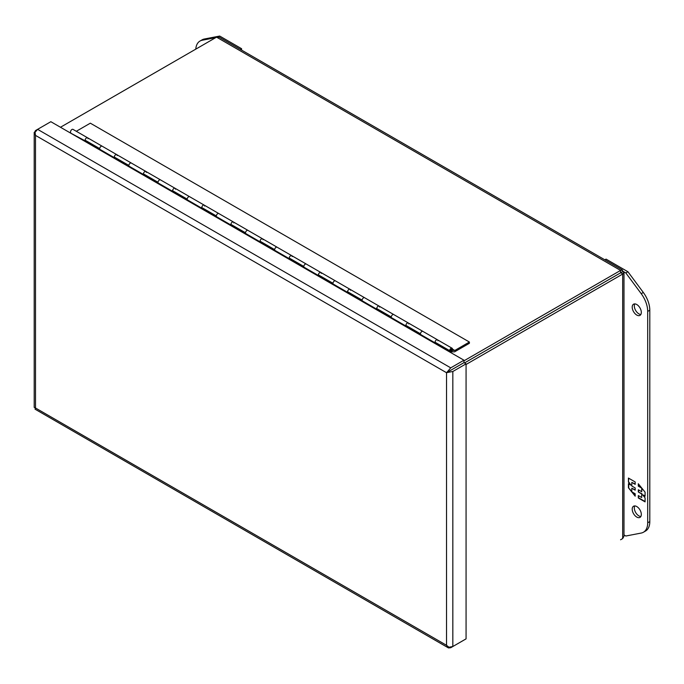 <?xml version="1.0" encoding="UTF-8"?>
<svg xmlns="http://www.w3.org/2000/svg" width="684" height="684" viewBox="0 0 684 684"><rect width="100%" height="100%" fill="white"/><g stroke="black" fill="none" stroke-linecap="round" stroke-linejoin="round"><path stroke-width="1.03" d="M636.77 304.525A6.447 3.719 60 0 1 640.976 310.211A6.447 3.719 60 0 1 639.985 315.367A6.447 3.719 60 0 1 636.77 315.05A6.447 3.719 60 0 1 632.555 309.373A6.447 3.719 60 0 1 633.546 304.209A6.447 3.719 60 0 1 636.77 304.525M634.769 303.91A6.447 3.719 -120 0 0 638.865 313.836A6.447 3.719 -120 0 0 640.865 314.46M636.77 506.553A6.447 3.719 60 0 1 640.976 512.231A6.447 3.719 60 0 1 639.985 517.395A6.447 3.719 60 0 1 636.77 517.07A6.447 3.719 60 0 1 632.555 511.393A6.447 3.719 60 0 1 633.546 506.228A6.447 3.719 60 0 1 636.77 506.553M634.769 505.929A6.447 3.719 -120 0 0 638.865 515.864A6.447 3.719 -120 0 0 640.865 516.48M604.844 259.817L606.058 259.116L627.929 271.745L643.311 292.461A20.623 11.902 60 0 1 649.8 310.211L649.8 521.593A20.623 11.902 60 0 1 645.534 531.032L643.43 532.237A20.623 11.902 60 0 1 641.207 533.058L625.834 536.017L623.988 534.956M627.929 271.745L625.834 272.959L641.207 293.667A20.623 11.902 60 0 1 647.697 311.425L647.697 522.798A20.623 11.902 60 0 1 643.43 532.237M622.748 271.172L625.834 272.959M638.309 497.969L645.08 501.876L645.08 497.875L642.601 494.789L645.08 496.225L645.08 492.181L638.309 483.768L638.309 486.153L641.695 488.111L641.695 491.711L638.309 489.761L638.309 491.984L641.695 493.934L641.695 497.533L638.309 495.584L638.309 497.969L638.599 495.755M635.188 481.964L628.425 478.056L628.425 482.066L630.904 485.144L628.425 483.716L628.425 487.752L635.188 496.174L635.188 493.78L631.811 491.83L631.811 488.222L635.188 490.18L635.188 487.957L631.811 486.008L631.811 482.4L635.188 484.358L635.188 481.964M645.08 501.543L638.599 497.807M641.695 493.934L641.695 497.533M641.985 493.762L638.309 491.984M638.599 491.813L638.599 489.924M641.985 488.333L641.695 491.711M641.387 487.598L638.309 486.153M638.599 485.991L638.599 484.127M645.08 495.883L642.601 494.789M628.425 482.066L628.716 478.227M635.188 484.016L631.811 482.4M635.188 489.838L631.811 488.222M635.188 495.644L632.401 492.172M631.811 491.428L628.425 487.752M628.716 487.589L628.716 483.879M628.716 481.895L630.904 485.144M622.286 269.889L219.308 37.235L216.554 37.15L620.576 270.411L622.517 270.094L622.679 271.625L623.988 272.771L623.244 273.814L620.576 272.839L620.576 270.411L463.966 360.827M466.069 364.469L622.679 274.053L622.679 538.556L623.988 536.265L623.988 272.839M622.679 538.556L620.576 539.77M622.679 271.625L464.504 362.956M60.474 127.258L216.554 37.15M464.496 362.947L620.576 272.839M462.658 640.84L450.73 647.722L448.499 647.945L35.046 409.169L35.508 408.006L35.491 135.389L446.532 372.712L449.251 371.13L448.165 370.865L450.73 367.855L463.966 360.212L463.966 362.64L448.294 371.686M449.251 371.13L450.73 370.275M448.165 370.865L446.541 372.694L446.532 645.311L448.943 647.226L452.834 646.508L466.069 638.865L466.069 363.854L463.966 362.64L450.73 370.283M35.508 135.406L35.046 132.345L37.603 129.344L50.847 121.701L463.966 360.212M466.069 363.854L452.834 371.498L448.943 372.216L449.26 371.138M446.541 372.703L448.943 372.216M35.508 407.997L446.532 645.303L448.165 647.68L448.619 647.047M35.038 132.722L34.2 132.38L34.2 407.39L35.491 407.997M35.491 135.389L34.26 132.799L35.508 130.558L37.594 129.353M450.123 352.217L451.03 351.696A2.061 1.188 -60 0 0 452.38 349.875A2.061 1.188 -60 0 0 452.064 348.224A2.061 1.188 -60 0 0 450.568 348.678A2.061 1.188 -60 0 0 449.585 350.61L435.007 342.197A2.061 1.188 120 0 1 435.99 340.264A2.061 1.188 120 0 1 437.486 339.811A2.061 1.188 -60 0 1 437.914 340.752M449.037 351.602L449.627 351.26L85.132 140.827L69.973 132.739M102.147 146.205L87.569 137.783A2.061 1.188 120 0 0 86.073 138.245A2.061 1.188 120 0 0 85.098 140.177L99.676 148.59A2.061 1.188 -60 0 1 100.659 146.658A2.061 1.188 -60 0 1 102.147 146.205A2.061 1.188 -60 0 1 102.155 146.205A2.061 1.188 120 0 0 100.565 146.761A2.061 1.188 120 0 0 99.667 148.83A2.061 1.188 120 0 0 99.89 149.608M114.296 157.662A2.061 1.188 -60 0 1 114.245 157.252A2.061 1.188 -60 0 1 115.143 155.174A2.061 1.188 -60 0 1 116.733 154.627A2.061 1.188 120 0 0 115.237 155.08A2.061 1.188 120 0 0 114.254 157.012L128.831 165.425A2.061 1.188 -60 0 1 129.815 163.493A2.061 1.188 -60 0 1 131.311 163.04L131.311 163.04A2.061 1.188 120 0 0 129.721 163.596A2.061 1.188 120 0 0 128.823 165.665A2.061 1.188 120 0 0 129.054 166.443M144.17 174.283L143.452 174.497A2.061 1.188 -60 0 1 143.401 174.087A2.061 1.188 -60 0 1 144.307 172.009A2.061 1.188 -60 0 1 145.889 171.462A2.061 1.188 120 0 0 144.392 171.915A2.061 1.188 120 0 0 143.418 173.847L157.995 182.26A2.061 1.188 -60 0 1 158.979 180.328A2.061 1.188 -60 0 1 160.466 179.875L160.466 179.875A2.061 1.188 120 0 0 158.885 180.431A2.061 1.188 120 0 0 157.978 182.5A2.061 1.188 120 0 0 158.209 183.278M202.49 207.953L201.771 208.167A2.061 1.188 -60 0 1 201.72 207.756A2.061 1.188 -60 0 1 202.618 205.679A2.061 1.188 -60 0 1 204.208 205.132L175.053 188.288A2.061 1.188 120 0 0 173.556 188.75A2.061 1.188 120 0 0 172.573 190.682L187.151 199.095A2.061 1.188 -60 0 1 188.134 197.163A2.061 1.188 -60 0 1 189.63 196.71L189.63 196.71A2.061 1.188 120 0 0 188.04 197.266A2.061 1.188 120 0 0 187.142 199.335A2.061 1.188 120 0 0 187.365 200.113M204.636 206.072A2.061 1.188 -60 0 0 204.208 205.132A2.061 1.188 120 0 0 202.712 205.585A2.061 1.188 120 0 0 201.737 207.517L216.315 215.93A2.061 1.188 -60 0 1 217.29 213.998A2.061 1.188 -60 0 1 218.786 213.545L218.786 213.545A2.061 1.188 120 0 0 217.204 214.101A2.061 1.188 120 0 0 216.298 216.17A2.061 1.188 120 0 0 216.529 216.948M231.654 224.788L230.927 225.002A2.061 1.188 -60 0 1 230.884 224.591A2.061 1.188 -60 0 1 231.782 222.514A2.061 1.188 -60 0 1 233.372 221.967A2.061 1.188 120 0 0 231.876 222.42A2.061 1.188 120 0 0 230.893 224.352L245.471 232.765A2.061 1.188 -60 0 1 246.454 230.833A2.061 1.188 -60 0 1 247.95 230.38L247.95 230.38A2.061 1.188 120 0 0 246.36 230.936A2.061 1.188 120 0 0 245.462 233.005A2.061 1.188 120 0 0 245.684 233.783M260.809 241.623L260.091 241.837A2.061 1.188 -60 0 1 260.04 241.426A2.061 1.188 -60 0 1 260.937 239.349A2.061 1.188 -60 0 1 262.528 238.802A2.061 1.188 120 0 0 261.031 239.255A2.061 1.188 120 0 0 260.048 241.187L274.635 249.6A2.061 1.188 -60 0 1 275.609 247.668A2.061 1.188 -60 0 1 277.106 247.215L277.106 247.215A2.061 1.188 120 0 0 275.515 247.77A2.061 1.188 120 0 0 274.617 249.84A2.061 1.188 120 0 0 274.848 250.618M289.973 258.458L289.247 258.672A2.061 1.188 -60 0 1 289.195 258.261A2.061 1.188 -60 0 1 290.101 256.184A2.061 1.188 -60 0 1 291.683 255.636A2.061 1.188 120 0 0 290.196 256.09A2.061 1.188 120 0 0 289.212 258.022L303.79 266.435A2.061 1.188 -60 0 1 304.773 264.503A2.061 1.188 -60 0 1 306.27 264.05L306.27 264.05A2.061 1.188 120 0 0 304.679 264.605A2.061 1.188 120 0 0 303.781 266.674A2.061 1.188 120 0 0 304.004 267.453M348.293 292.128L347.566 292.342A2.061 1.188 -60 0 1 347.515 291.931A2.061 1.188 -60 0 1 348.421 289.854A2.061 1.188 -60 0 1 350.003 289.306L320.847 272.463A2.061 1.188 120 0 0 319.351 272.925A2.061 1.188 120 0 0 318.368 274.857L332.954 283.27A2.061 1.188 -60 0 1 333.929 281.338A2.061 1.188 -60 0 1 335.425 280.885L335.425 280.885A2.061 1.188 120 0 0 333.835 281.44A2.061 1.188 120 0 0 332.937 283.509A2.061 1.188 120 0 0 333.168 284.287M350.43 290.247A2.061 1.188 -60 0 0 350.003 289.306A2.061 1.188 120 0 0 348.507 289.76A2.061 1.188 120 0 0 347.532 291.692L362.11 300.105A2.061 1.188 -60 0 1 363.093 298.173A2.061 1.188 -60 0 1 364.581 297.72A2.061 1.188 -60 0 1 364.589 297.72A2.061 1.188 120 0 0 362.999 298.275A2.061 1.188 120 0 0 362.092 300.344A2.061 1.188 120 0 0 362.323 301.122M377.448 308.963L376.722 309.177A2.061 1.188 -60 0 1 376.679 308.766A2.061 1.188 -60 0 1 377.577 306.688A2.061 1.188 -60 0 1 379.167 306.141A2.061 1.188 120 0 0 377.671 306.594A2.061 1.188 120 0 0 376.687 308.527L391.265 316.94A2.061 1.188 -60 0 1 392.248 315.008A2.061 1.188 -60 0 1 393.745 314.554L393.745 314.554A2.061 1.188 120 0 0 392.154 315.11A2.061 1.188 120 0 0 391.257 317.179A2.061 1.188 120 0 0 391.479 317.957M406.612 325.798L405.886 326.012A2.061 1.188 -60 0 1 405.834 325.601A2.061 1.188 -60 0 1 406.732 323.523A2.061 1.188 -60 0 1 408.322 322.976A2.061 1.188 120 0 0 406.826 323.429A2.061 1.188 120 0 0 405.851 325.362L420.429 333.775A2.061 1.188 -60 0 1 421.412 331.851A2.061 1.188 -60 0 1 422.9 331.389A2.061 1.188 120 0 0 421.318 331.945A2.061 1.188 120 0 0 420.412 334.014A2.061 1.188 120 0 0 420.643 334.792M449.627 351.26L451.03 350.849A1.035 0.598 120 0 0 451.705 349.943A1.035 0.598 120 0 0 451.551 349.114A1.035 0.598 120 0 0 450.765 349.379A1.035 0.598 120 0 0 450.303 350.405L449.585 350.61M70.734 132.773A2.061 1.188 120 0 1 70.503 131.995A2.061 1.188 120 0 1 71.401 129.926A2.061 1.188 120 0 1 72.991 129.37L87.578 137.792A2.061 1.188 -60 0 0 85.987 138.339A2.061 1.188 -60 0 0 85.081 140.417A2.061 1.188 -60 0 0 85.132 140.827L85.859 140.613M114.288 157.662L115.015 157.448M102.155 146.205L175.053 188.297A2.061 1.188 -60 0 0 173.462 188.844A2.061 1.188 -60 0 0 172.565 190.922A2.061 1.188 -60 0 0 172.616 191.332L173.334 191.118M204.208 205.123L320.847 272.471A2.061 1.188 -60 0 0 319.257 273.019A2.061 1.188 -60 0 0 318.359 275.096A2.061 1.188 -60 0 0 318.411 275.507L319.129 275.293M350.003 289.306L437.486 339.811A2.061 1.188 -60 0 0 435.896 340.358A2.061 1.188 -60 0 0 434.998 342.436A2.061 1.188 -60 0 0 435.041 342.846L435.768 342.633M195.778 49.145A20.623 11.902 60 0 1 200.002 41.049L202.105 39.834A20.623 11.902 60 0 1 204.328 39.014L219.701 36.055L241.572 48.684L241.572 50.086M200.002 41.049A20.623 11.902 60 0 1 202.225 40.228L215.734 37.629M218.247 36.893L219.701 36.055M241.572 48.684L240.358 49.385M408.322 322.976A2.061 1.188 -60 0 1 408.75 323.917M379.167 306.141A2.061 1.188 -60 0 1 379.594 307.082M320.847 272.471A2.061 1.188 -60 0 1 321.275 273.412M291.683 255.636A2.061 1.188 -60 0 1 292.111 256.577M262.528 238.802A2.061 1.188 -60 0 1 262.955 239.742M233.372 221.967A2.061 1.188 -60 0 1 233.8 222.907M175.053 188.297A2.061 1.188 -60 0 1 175.48 189.237M145.889 171.462A2.061 1.188 -60 0 1 146.316 172.402M116.733 154.627A2.061 1.188 -60 0 1 117.161 155.567M87.578 137.792A2.061 1.188 -60 0 1 87.997 138.732M469.395 342.034L454.8 350.464L452.286 350.439A2.266 1.308 -60 0 1 451.107 351.824L454.552 351.858L469.395 343.291L469.395 342.034L90.331 123.18L76.3 131.277M454.8 350.464L452.492 349.131M649.8 521.593L647.697 522.798M649.8 310.211L647.697 311.425M643.311 292.461L641.207 293.667M450.73 367.855L37.603 129.344M452.834 646.508L452.834 371.498M204.328 39.014L202.225 40.228M451.03 350.601L451.03 349.421L451.03 350.601M450.884 350.687A0.932 0.539 -60 0 1 450.234 350.422M451.235 349.079A0.932 0.539 -60 0 1 451.534 349.635M437.486 339.811L452.064 348.224M450.004 350.49L450.987 350.695L451.269 349.079"/></g></svg>
